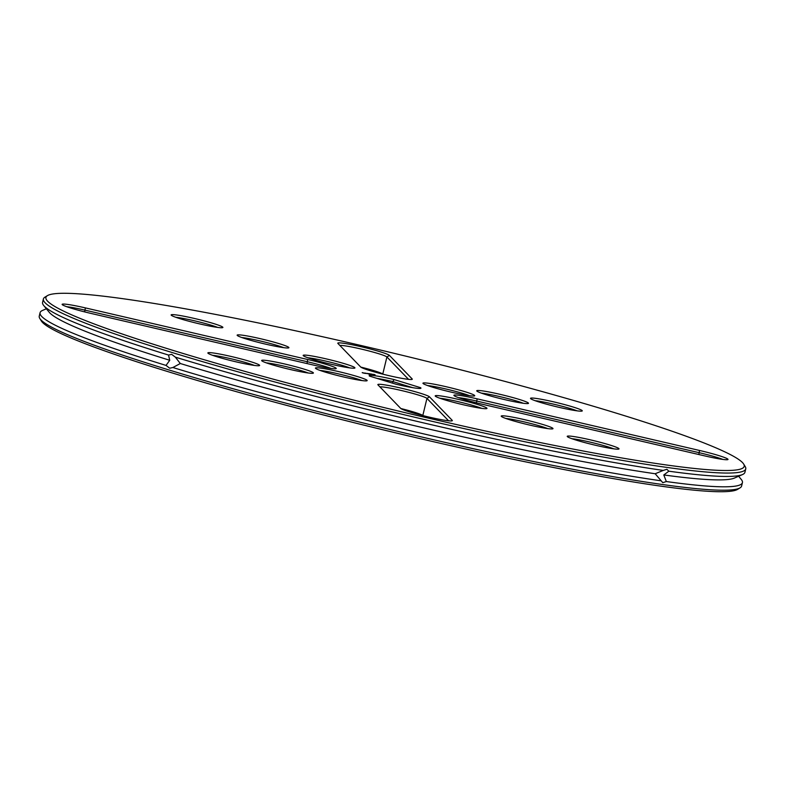 <?xml version="1.0" encoding="UTF-8"?>
<svg xmlns="http://www.w3.org/2000/svg" width="785" height="785" viewBox="0 0 785 785"><rect width="100%" height="100%" fill="white"/><g stroke="black" fill="none" stroke-linecap="round" stroke-linejoin="round"><path stroke-width="1.18" d="M615.597 412.939A359.206 27.553 -166.4 0 1 743.66 464.053A359.206 27.553 -166.4 0 1 388.585 408.681A359.206 27.553 -166.4 0 1 47.463 295.621A359.206 27.553 -166.4 0 1 260.424 323.371A359.206 27.553 -166.4 0 1 615.597 412.939M217.396 356.89A26.631 2.041 13.6 0 0 243.723 363.534A26.631 2.041 13.6 0 0 259.511 365.584A26.631 2.041 13.6 0 0 234.224 357.204A26.631 2.041 13.6 0 0 207.907 353.103A26.631 2.041 13.6 0 0 217.396 356.89M271.168 364.456A26.631 2.041 13.6 0 0 297.495 371.099A26.631 2.041 13.6 0 0 313.284 373.15A26.631 2.041 13.6 0 0 287.997 364.77A26.631 2.041 13.6 0 0 261.68 360.668A26.631 2.041 13.6 0 0 271.168 364.456M90.638 313.343L312.989 364.956A26.631 2.041 13.6 0 0 336.127 368.626A26.631 2.041 13.6 0 0 307.73 359.51L85.369 307.897A26.631 2.041 13.6 0 0 62.162 304.531A26.631 2.041 13.6 0 0 90.638 313.343M324.941 372.031A26.631 2.041 13.6 0 0 351.278 378.664A26.631 2.041 13.6 0 0 367.056 380.725A26.631 2.041 13.6 0 0 341.769 372.345A26.631 2.041 13.6 0 0 315.452 368.234A26.631 2.041 13.6 0 0 324.941 372.031M362.219 372.59L365.31 373.444L362.209 372.63M364.829 373.052L366.673 373.523L364.819 373.101M365.614 373.179L367.439 373.66L365.614 373.179M367.341 373.405L368.783 373.856L367.331 373.434M368.528 374.062L369.519 374.249L368.548 374.023M369.941 374.2L369.274 374.111L369.941 374.219M176.939 315.03A26.631 2.041 13.6 0 0 171.169 315.089A26.631 2.041 13.6 0 0 196.525 323.165A26.631 2.041 13.6 0 0 222.773 327.58A26.631 2.041 13.6 0 0 206.838 321.605A26.631 2.041 13.6 0 0 176.939 315.03M242.957 335.264A26.631 2.041 13.6 0 0 237.188 335.332A26.631 2.041 13.6 0 0 262.543 343.408A26.631 2.041 13.6 0 0 288.792 347.814A26.631 2.041 13.6 0 0 272.856 341.838A26.631 2.041 13.6 0 0 242.957 335.264M308.976 355.507A26.631 2.041 13.6 0 0 303.206 355.566A26.631 2.041 13.6 0 0 328.572 363.641A26.631 2.041 13.6 0 0 354.81 368.057A26.631 2.041 13.6 0 0 338.875 362.081A26.631 2.041 13.6 0 0 308.976 355.507M337.923 343.447L360.658 366.958A26.631 2.041 13.6 0 0 386.485 375.063A26.631 2.041 13.6 0 0 412.174 379.332A26.631 2.041 13.6 0 0 412.154 378.92L389.429 355.399A26.631 2.041 13.6 0 0 361.6 346.833A26.631 2.041 13.6 0 0 337.835 343.33A26.631 2.041 13.6 0 0 337.923 343.447M368.636 373.591L370.088 374.033L368.636 373.601M369.843 373.778L369.038 373.65L369.843 373.788M370.186 373.827L371.482 374.229L370.177 373.846M371.02 374.386L371.668 374.553L370.971 374.455M371.658 374.514L372.747 374.7L371.648 374.494M371.246 373.974L372.551 374.386L371.246 373.984M373.258 374.357L373.915 374.573L373.248 374.386M374.072 374.465L375.102 374.779L374.072 374.494M452.209 420.348L429.474 396.827A26.631 2.041 13.6 0 0 401.655 388.261A26.631 2.041 13.6 0 0 377.889 384.768A26.631 2.041 13.6 0 0 377.977 384.876L400.703 408.396A26.631 2.041 13.6 0 0 426.54 416.492A26.631 2.041 13.6 0 0 452.219 420.77A26.631 2.041 13.6 0 0 452.209 420.348L451.257 420.937M481.156 408.288A26.631 2.041 13.6 0 0 486.857 408.534A26.631 2.041 13.6 0 0 461.57 400.144A26.631 2.041 13.6 0 0 435.243 396.042A26.631 2.041 13.6 0 0 453.131 402.224A26.631 2.041 13.6 0 0 481.156 408.288M547.174 428.522A26.631 2.041 13.6 0 0 552.875 428.767A26.631 2.041 13.6 0 0 527.589 420.387A26.631 2.041 13.6 0 0 501.262 416.286A26.631 2.041 13.6 0 0 519.15 422.458A26.631 2.041 13.6 0 0 547.174 428.522M613.193 448.765A26.631 2.041 13.6 0 0 618.894 449A26.631 2.041 13.6 0 0 593.607 440.62A26.631 2.041 13.6 0 0 567.28 436.519A26.631 2.041 13.6 0 0 585.168 442.691A26.631 2.041 13.6 0 0 613.193 448.765M420.603 387.692L394.05 379.557A26.631 2.041 -166.4 0 0 369.225 375.809A26.631 2.041 -166.4 0 0 369.529 376.103L396.082 384.238A26.631 2.041 -166.4 0 0 420.838 388.29A26.631 2.041 -166.4 0 0 420.603 387.692L419.494 388.467M465.191 391.764A26.631 2.041 13.6 0 0 437.049 384.758A26.631 2.041 13.6 0 0 422.997 383.374A26.631 2.041 13.6 0 0 448.363 391.45A26.631 2.041 13.6 0 0 474.611 395.856A26.631 2.041 13.6 0 0 465.191 391.764M699.494 450.453L477.143 398.839A26.631 2.041 13.6 0 0 453.936 395.473A26.631 2.041 13.6 0 0 482.402 404.285L704.763 455.899A26.631 2.041 13.6 0 0 727.891 459.568A26.631 2.041 13.6 0 0 699.494 450.453L699.209 452.7L476.858 401.086A24.521 1.884 13.6 0 0 458.538 397.652M518.963 399.339A26.631 2.041 13.6 0 0 490.821 392.333A26.631 2.041 13.6 0 0 476.77 390.94A26.631 2.041 13.6 0 0 502.135 399.015A26.631 2.041 13.6 0 0 528.384 403.431A26.631 2.041 13.6 0 0 518.963 399.339M572.736 406.905A26.631 2.041 13.6 0 0 544.604 399.899A26.631 2.041 13.6 0 0 530.552 398.515A26.631 2.041 13.6 0 0 555.908 406.591A26.631 2.041 13.6 0 0 582.156 410.997A26.631 2.041 13.6 0 0 572.736 406.905M743.66 464.053L745.21 466.565A361.306 27.72 -166.4 0 1 745.75 468.89A361.306 27.72 -166.4 0 1 388.055 410.879A361.306 27.72 -166.4 0 1 43.401 298.977A361.306 27.72 -166.4 0 1 44.941 297.152L47.463 295.621M254.418 365.427A24.521 1.884 13.6 0 0 233.694 359.402A24.521 1.884 13.6 0 0 212.509 355.291M308.191 372.993A24.521 1.884 13.6 0 0 287.467 366.968A24.521 1.884 13.6 0 0 266.282 362.856M331.034 368.469A24.521 1.884 13.6 0 0 307.445 361.767L85.084 310.153A24.521 1.884 13.6 0 0 66.764 306.719M361.963 380.558A24.521 1.884 13.6 0 0 341.239 374.533A24.521 1.884 13.6 0 0 320.054 370.422M364.77 373.169L362.827 372.836M217.68 327.414A24.521 1.884 13.6 0 0 178.028 317.552A24.521 1.884 13.6 0 0 175.771 317.277M283.699 347.657A24.521 1.884 13.6 0 0 244.047 337.795A24.521 1.884 13.6 0 0 241.79 337.521M349.717 367.89A24.521 1.884 13.6 0 0 310.065 358.029A24.521 1.884 13.6 0 0 307.808 357.754M408.543 379.351L386.907 356.969A24.521 1.884 13.6 0 0 364.466 349.835A24.521 1.884 13.6 0 0 339.866 345.449M448.588 420.78L426.952 398.397A24.521 1.884 13.6 0 0 404.52 391.264A24.521 1.884 13.6 0 0 379.911 386.887M481.754 408.367A24.521 1.884 13.6 0 0 461.04 402.342A24.521 1.884 13.6 0 0 439.855 398.23M547.783 428.61A24.521 1.884 13.6 0 0 527.059 422.575A24.521 1.884 13.6 0 0 505.874 418.464M613.801 448.843A24.521 1.884 13.6 0 0 593.077 442.818A24.521 1.884 13.6 0 0 571.892 438.707M394.05 379.557L392.883 381.598L412.724 387.682M377.065 378.409A24.521 1.884 -166.4 0 1 392.883 381.598L392.51 383.149M469.508 395.699A24.521 1.884 13.6 0 0 463.405 393.619A24.521 1.884 13.6 0 0 427.609 385.563M722.799 459.402A24.521 1.884 13.6 0 0 699.209 452.7L698.778 454.505M523.291 403.264A24.521 1.884 13.6 0 0 517.178 401.194A24.521 1.884 13.6 0 0 481.382 393.128M577.063 410.84A24.521 1.884 13.6 0 0 570.95 408.759A24.521 1.884 13.6 0 0 535.154 400.693M168.539 355.065L171.66 354.349L175.369 357.155L180.305 363.514L172.867 367.517L169.707 368.224L166.027 365.417L169.746 360.276L168.539 355.065A361.306 27.72 -166.4 0 1 43.715 305.522A361.306 27.72 -166.4 0 1 42.576 302.372L43.401 298.977M745.75 468.89L744.926 472.285A361.306 27.72 -166.4 0 1 742.482 474.572A361.306 27.72 -166.4 0 1 668.849 471.196L666.887 469.293L663.276 470.411A361.306 27.72 -166.4 0 1 175.369 357.155M389.429 355.399L386.907 356.969L382.756 374.111A24.521 1.884 13.6 0 0 360.825 367.105M429.474 396.827L426.952 398.397L422.801 415.54A24.521 1.884 13.6 0 0 400.87 408.534M169.746 360.276A354.3 27.181 -166.4 0 1 49.249 312.283L43.715 305.522M663.276 470.411L655.19 473.748A354.3 27.181 -166.4 0 1 180.305 363.514M655.19 473.748L662.776 482.687L666.337 481.548L663.796 474.954L668.849 471.196M663.796 474.954L663.796 474.954A354.3 27.181 -166.4 0 0 734.466 478.055L742.482 474.572M362.847 372.934L364.505 373.228M373.444 374.484L372.698 374.298L373.434 374.504M373.915 374.465L374.396 374.602L373.905 374.484M738.636 476.24L741.285 479.488A361.306 27.72 -166.4 0 1 742.424 482.647A361.306 27.72 -166.4 0 1 666.337 481.548M742.424 482.647L741.599 486.043A361.306 27.72 -166.4 0 1 740.059 487.858A361.306 27.72 -166.4 0 1 383.904 428.021A361.306 27.72 -166.4 0 1 39.79 318.445A361.306 27.72 -166.4 0 1 39.25 316.12L40.074 312.724A361.306 27.72 -166.4 0 1 42.518 310.438L46.364 308.77M660.774 480.763A361.306 27.72 -166.4 0 1 172.867 367.517M166.027 365.417A361.306 27.72 -166.4 0 1 40.074 312.724M740.059 487.858L737.537 489.389A359.206 27.553 -166.4 0 1 383.453 429.905A359.206 27.553 -166.4 0 1 41.34 320.967L39.79 318.445M84.662 311.9L85.369 307.897M307.004 363.573L307.73 359.51M411.212 379.498L412.154 378.92M476.436 402.842L477.143 398.839"/></g></svg>
